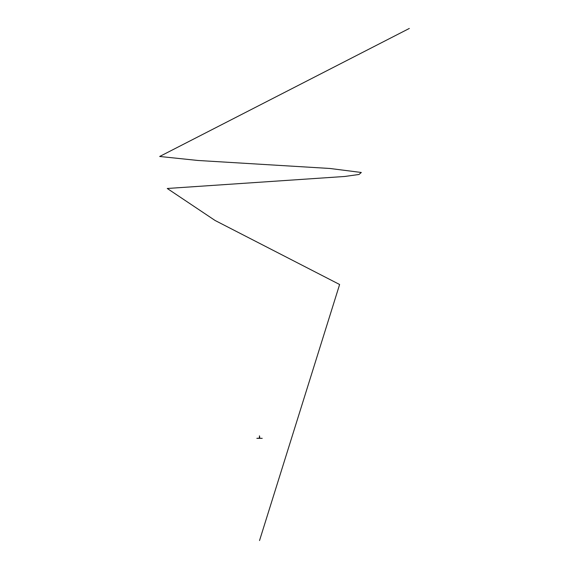 <?xml version="1.0" encoding="UTF-8"?>
<svg xmlns="http://www.w3.org/2000/svg" width="569" height="569" viewBox="0 0 569 569"><rect width="100%" height="100%" fill="white"/><g stroke="black" fill="none" stroke-linecap="round" stroke-linejoin="round"><path stroke-width="0.85" d="M260.417 438.358L260.78 438.358M259.535 438.23L259.386 437.717L259.386 438.23M259.386 437.717L259.841 437.717L259.684 438.23M259.308 438.35L257.288 438.258M261.192 438.358L259.77 438.358M258.81 438.35L257.302 438.358L258.81 438.258M256.847 438.35L257.935 438.358M260.047 438.358L261.683 438.358M262.224 438.35L261.79 438.258M259.649 437.148L259.535 436.089L259.436 437.148M259.485 436.515L259.571 436.139M259.692 437.312L259.229 437.717M259.507 437.148L259.514 436.124L259.507 437.148M259.656 436.907L259.428 435.818M259.471 436.515L259.436 437.156M259.535 540.55L339.615 284.5L215.096 220.488L167.258 188.481L344.693 176.475L358.996 174.477L361.315 172.478L329.899 168.474L197.948 160.472L159.683 156.475L409.317 28.45"/></g></svg>
